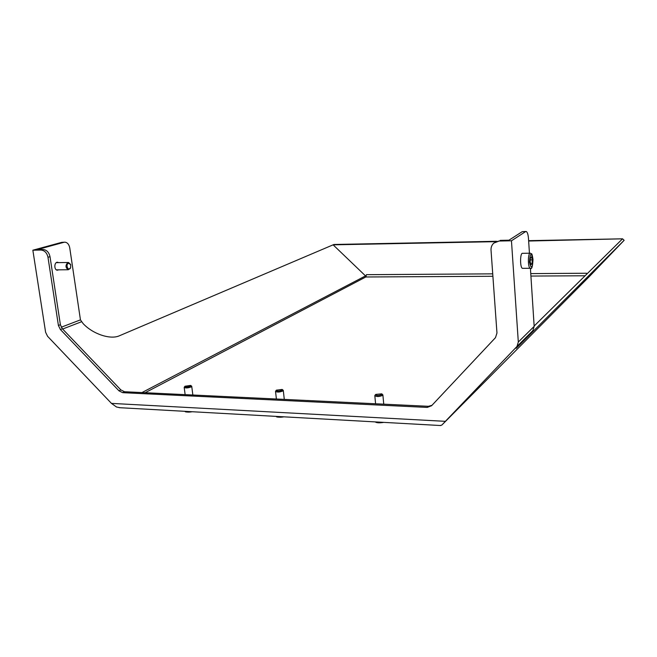<?xml version="1.0" encoding="UTF-8"?>
<svg xmlns="http://www.w3.org/2000/svg" width="657" height="657" viewBox="0 0 657 657"><rect width="100%" height="100%" fill="white"/><g stroke="black" fill="none" stroke-linecap="round" stroke-linejoin="round"><path stroke-width="0.99" d="M528.622 240.659L622.54 238.82L624.15 240.298L589.904 275.965L441.898 425.013L440.354 425.522M120.198 407.726L116.519 407.012L111.452 403.39L47.575 336.294L45.604 332.261L32.85 250.21L61.701 242.351L65.117 242.187C67.548 242.614 69.1 244.544 69.765 247.993L80.45 319.869L61.232 327.219M441.898 425.013L445.389 421.334L111.452 403.39M63.975 242.302L37.227 249.603L43.042 249.488L40.997 250.046L32.85 250.21M525.863 231.478L522.225 231.666L525.625 231.584L511.458 240.791L499.123 241.037L493.818 243.09C491.814 244.954 490.886 247.303 491.025 250.136L496.963 333.009L495.493 337.649L431.592 405.722L427.239 407.414L122.678 392.672L118.999 390.833L60.387 329.527L58.407 325.47L47.977 257.257L50.014 256.682C48.979 252.255 46.655 249.857 43.042 249.488M50.014 256.682L60.387 324.722L62.366 328.771L120.847 389.905L124.526 391.736L428.438 406.305L431.978 405.312M499.123 241.037L495.452 241.965M500.174 240.38L508.945 240.199L522.225 231.666M622.54 238.82L528.647 241.029M495.887 241.661L333.115 244.831L366.171 276.523M586.627 274.248L586.578 273.238L586.57 274.306M492.725 273.854L366.401 274.675L365.801 276.983L145.123 392.73M56.313 262.652L68.197 262.496M70.603 264.451L68.533 262.488L67.893 262.554C65.265 265.239 65.396 267.629 68.295 269.74L70.619 267.785M68.566 263.252L70.701 264.664L70.595 267.842C68.427 272.014 65.068 264.459 68.566 263.252M184.888 386.357L184.19 387.367C185.561 388.246 187.869 388.106 191.097 386.94L191.721 386.25L190.785 385.487M190.382 386.209C187.114 387.26 185.315 387.269 184.978 386.25L190.67 385.404L190.382 386.209M276.269 390.291L275.521 391.342C277.09 392.385 279.521 392.27 282.814 390.997L283.282 390.365L282.321 389.527M282.058 390.242C278.658 391.375 276.761 391.35 276.375 390.168L282.19 389.437L282.058 390.242M375.139 395.087L374.81 395.645C376.625 396.877 379.204 396.803 382.555 395.415L382.875 394.865L381.889 393.945M381.75 394.619C378.218 395.843 376.215 395.777 375.738 394.414L381.733 393.83L381.75 394.619M530.47 257.651L531.538 256.846L532.301 259.917L531.989 263.802L530.913 264.631L530.15 261.552L530.47 257.651M522.816 268.343L522.537 268.343C519.859 268.097 519.983 252.313 522.652 253.315L530.133 253.208M532.301 259.917L530.281 259.942M530.716 263.81L531.989 263.802M64.46 242.203L61.701 242.351M58.695 269.83L57.356 270.208C53.841 270.093 54.12 261.782 57.619 262.274L58.596 262.619M525.625 231.584L526.183 231.469C527.374 232.028 528.146 234.418 528.491 238.639L529.435 253.216M511.458 240.791L518.316 342.026L517.01 346.428L445.389 421.334M40.997 250.046C44.619 250.424 46.943 252.83 47.977 257.257M624.15 240.298L516.164 348.333L532.901 330.578L534.166 326.373L530.413 268.294M80.45 319.869L83.16 323.638C93.007 334.175 110.59 339.899 119.443 335.76L333.945 244.478L496.536 241.291M534.141 326.028L622.146 239.205M530.757 273.608L586.578 273.238M189.701 411.594L185.611 411.364M185.479 411.356C186.465 412.218 188.715 412.341 192.214 411.734M281.393 416.686L276.942 416.439M276.572 416.415C277.895 417.326 280.325 417.466 283.89 416.825M381.109 422.229L376.264 421.958M375.615 421.925C377.307 422.894 379.96 423.042 383.581 422.361M522.537 268.343L530.289 268.278C531.735 269.731 532.638 266.758 532.991 259.367C531.612 251.335 531.841 254.727 530.404 253.208C527.801 252.198 527.678 268.031 530.289 268.278L530.569 268.278M532.958 259.416C532.342 268.573 531.184 269.452 529.476 262.061C530.117 252.871 531.275 251.992 532.958 259.416M534.166 326.373L518.316 342.026M58.407 325.47L60.387 324.722M81.394 321.799L62.62 329.034M365.284 276.022L141.945 392.574M427.239 407.414L428.438 406.305M60.387 329.527L62.366 328.771M118.999 390.833L120.847 389.905M122.678 392.672L124.526 391.736M532.523 331.013L516.616 346.888M585.091 275.768L530.913 276.063M492.898 276.277L365.801 276.983M440.806 425.547L119.172 407.668M56.387 269.855L68.295 269.74M70.595 267.842L70.422 268.27M192.854 395.013L191.721 386.25M185.143 394.643L184.19 387.367M192.345 411.734C187.45 412.251 184.987 412.111 184.97 411.331M284.292 399.399L283.282 390.365M276.4 399.021L275.521 391.342M284.046 416.834C279.094 417.392 276.449 417.244 276.112 416.39M383.745 404.162L382.875 394.865M375.582 403.768L374.81 395.645M375.607 394.553L375.065 395.153M383.762 422.377C379.401 423.075 376.543 422.911 375.18 421.901M532.901 330.578L517.01 346.428"/></g></svg>
